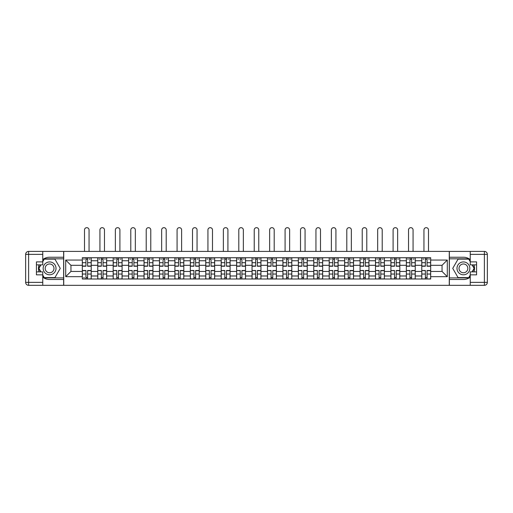 <?xml version="1.0" encoding="UTF-8"?>
<svg xmlns="http://www.w3.org/2000/svg" width="513" height="513" viewBox="0 0 513 513"><rect width="100%" height="100%" fill="white"/><g stroke="black" fill="none" stroke-linecap="round" stroke-linejoin="round"><path stroke-width="0.77" d="M42.759 277.155A11.126 11.126 0 0 0 49.588 279.495L63.631 279.495L63.631 285.331L449.369 285.331L449.369 279.495L463.412 279.495A11.126 11.126 0 0 0 470.241 277.155M470.241 259.578A11.126 11.126 0 0 0 463.412 257.244L449.369 257.244L449.369 251.408L63.631 251.408L63.631 257.244L49.588 257.244A11.126 11.126 0 0 0 42.759 259.578M97.752 279.001L97.752 260.751L91.224 260.751L91.224 279.001M91.224 260.751L91.224 257.738M97.752 260.751L97.752 257.738M106.653 257.738L106.653 279.001M113.181 279.001L113.181 257.738M122.088 257.738L122.088 279.001M128.616 279.001L128.616 257.738M137.516 257.738L137.516 279.001M144.044 279.001L144.044 257.738M152.945 257.738L152.945 279.001M159.472 279.001L159.472 257.738M168.373 257.738L168.373 279.001M174.901 279.001L174.901 257.738M183.801 257.738L183.801 279.001M190.329 279.001L190.329 257.738M199.23 257.738L199.23 279.001M205.758 279.001L205.758 257.738M214.665 257.738L214.665 279.001M221.193 279.001L221.193 257.738M230.093 257.738L230.093 279.001M236.621 279.001L236.621 257.738M245.522 257.738L245.522 279.001M252.05 279.001L252.05 257.738M260.95 257.738L260.95 279.001M267.478 279.001L267.478 257.738M276.379 257.738L276.379 279.001M282.907 279.001L282.907 257.738M291.807 257.738L291.807 279.001M298.335 279.001L298.335 257.738M307.242 257.738L307.242 279.001M313.77 279.001L313.77 257.738M322.671 257.738L322.671 279.001M329.199 279.001L329.199 257.738M338.099 257.738L338.099 279.001M344.627 279.001L344.627 257.738M353.528 257.738L353.528 279.001M360.055 279.001L360.055 257.738M368.956 257.738L368.956 279.001M375.484 279.001L375.484 257.738M384.384 257.738L384.384 279.001M390.912 279.001L390.912 257.738M399.819 257.738L399.819 279.001M406.347 279.001L406.347 257.738M415.248 257.738L415.248 279.001M421.776 279.001L421.776 257.738M421.776 271.435L415.248 271.435M406.347 271.435L399.819 271.435M390.912 271.435L384.384 271.435M375.484 271.435L368.956 271.435M360.055 271.435L353.528 271.435M344.627 271.435L338.099 271.435M329.199 271.435L322.671 271.435M313.77 271.435L307.242 271.435M298.335 271.435L291.807 271.435M282.907 271.435L276.379 271.435M267.478 271.435L260.95 271.435M252.05 271.435L245.522 271.435M236.621 271.435L230.093 271.435M221.193 271.435L214.665 271.435M205.758 271.435L199.23 271.435M190.329 271.435L183.801 271.435M174.901 271.435L168.373 271.435M159.472 271.435L152.945 271.435M144.044 271.435L137.516 271.435M128.616 271.435L122.088 271.435M113.181 271.435L106.653 271.435M97.752 271.435L91.224 271.435M421.776 265.304L415.248 265.304M406.347 265.304L399.819 265.304M390.912 265.304L384.384 265.304M375.484 265.304L368.956 265.304M360.055 265.304L353.528 265.304M344.627 265.304L338.099 265.304M329.199 265.304L322.671 265.304M313.77 265.304L307.242 265.304M298.335 265.304L291.807 265.304M282.907 265.304L276.379 265.304M267.478 265.304L260.95 265.304M252.05 265.304L245.522 265.304M236.621 265.304L230.093 265.304M221.193 265.304L214.665 265.304M205.758 265.304L199.23 265.304M190.329 265.304L183.801 265.304M174.901 265.304L168.373 265.304M159.472 265.304L152.945 265.304M144.044 265.304L137.516 265.304M128.616 265.304L122.088 265.304M113.181 265.304L106.653 265.304M97.752 265.304L91.224 265.304M70.948 271.435L82.324 271.435L82.324 265.304L70.948 265.304L70.948 271.435L65.709 276.68L65.709 260.059L82.324 260.059L82.324 265.304M430.676 265.304L430.676 271.435L442.052 271.435L442.052 265.304L430.676 265.304L430.676 257.738L82.324 257.738L82.324 260.059M430.676 260.059L447.291 260.059L447.291 276.68L430.676 276.68L430.676 271.435M82.324 271.435L82.324 279.001L430.676 279.001L430.676 276.68M82.324 276.68L65.709 276.68M449.273 285.331L449.273 251.408M63.727 285.331L63.727 251.408M87.614 277.52L85.934 277.52M85.934 259.219L87.614 259.219M103.042 277.52L101.362 277.52M101.362 259.219L103.042 259.219M118.477 277.52L116.791 277.52M116.791 259.219L118.477 259.219M133.906 277.52L132.226 277.52M132.226 259.219L133.906 259.219M149.334 277.52L147.654 277.52M147.654 259.219L149.334 259.219M164.763 277.52L163.083 277.52M163.083 259.219L164.763 259.219M180.191 277.52L178.511 277.52M178.511 259.219L180.191 259.219M195.62 277.52L193.94 277.52M193.94 259.219L195.62 259.219M211.055 277.52L209.368 277.52M209.368 259.219L211.055 259.219M226.483 277.52L224.803 277.52M224.803 259.219L226.483 259.219M241.912 277.52L240.231 277.52M240.231 259.219L241.912 259.219M257.34 277.52L255.66 277.52M255.66 259.219L257.34 259.219M272.769 277.52L271.088 277.52M271.088 259.219L272.769 259.219M288.197 277.52L286.517 277.52M286.517 259.219L288.197 259.219M303.632 277.52L301.945 277.52M301.945 259.219L303.632 259.219M319.06 277.52L317.38 277.52M317.38 259.219L319.06 259.219M334.489 277.52L332.809 277.52M332.809 259.219L334.489 259.219M349.917 277.52L348.237 277.52M348.237 259.219L349.917 259.219M365.346 277.52L363.666 277.52M363.666 259.219L365.346 259.219M380.774 277.52L379.094 277.52M379.094 259.219L380.774 259.219M396.209 277.52L394.523 277.52M394.523 259.219L396.209 259.219M411.638 277.52L409.958 277.52M409.958 259.219L411.638 259.219M427.066 277.52L425.386 277.52M425.386 259.219L427.066 259.219M65.709 260.059L70.948 265.304M442.052 271.435L447.291 276.68M442.052 265.304L447.291 260.059M89.05 251.408L89.05 229.946A2.276 2.276 89.9 0 0 86.774 227.669A2.276 2.276 89.9 0 0 84.498 229.946L84.498 251.408M87.614 266.241L87.614 257.834L91.179 257.834L91.179 266.241L87.614 266.241M85.934 259.123L87.614 259.123M83.657 259.123L84.35 259.123M89.198 259.123L89.89 259.123M85.934 257.834L82.375 257.834L82.375 266.241L85.934 266.241L85.934 257.834L87.614 257.834M85.934 270.498L85.934 278.905L82.375 278.905L82.375 270.498L85.934 270.498M87.614 277.616L85.934 277.616M84.35 277.616L83.657 277.616M89.198 278.905L91.179 278.905L91.179 270.498L87.614 270.498L87.614 278.905L84.498 278.905M91.179 278.905L89.05 278.905M104.479 251.408L104.479 229.946A2.276 2.276 78.8 0 0 102.202 227.669A2.276 2.276 78.8 0 0 99.932 229.946L99.932 251.408M103.042 266.241L103.042 257.834L106.608 257.834L106.608 266.241L103.042 266.241M101.362 259.123L103.042 259.123M99.086 259.123L99.778 259.123M104.626 259.123L105.319 259.123M101.362 257.834L97.803 257.834L97.803 266.241L101.362 266.241L101.362 257.834L103.042 257.834M119.907 251.408L119.907 229.946A2.276 2.276 78.8 0 0 117.631 227.669A2.276 2.276 78.8 0 0 115.361 229.946L115.361 251.408M118.477 266.241L118.477 257.834L122.036 257.834L122.036 266.241L118.477 266.241M116.791 259.123L118.477 259.123M114.521 259.123L115.213 259.123M120.055 259.123L120.747 259.123M116.791 257.834L113.232 257.834L113.232 266.241L116.791 266.241L116.791 257.834L118.477 257.834M39.026 264.855A11.126 11.126 0 0 0 39.026 271.877M63.631 251.408L42.759 251.408L42.759 264.855L36.429 264.855M63.631 285.331L28.619 285.331A2.969 2.969 0 0 1 25.65 282.362L25.65 254.371A2.969 2.969 0 0 1 28.619 251.408L42.759 251.408M63.631 279.495L63.631 257.244M36.429 271.877L42.759 271.877L42.759 285.331M42.759 261.893L36.429 261.893L36.429 274.846L42.759 274.846M63.631 258.821L44.073 258.821L42.759 261.098M42.759 275.635L44.073 277.911L63.631 277.911M40.591 264.855L38.565 268.37L40.591 271.877M473.974 271.877A11.126 11.126 0 0 0 473.974 264.855M449.369 285.331L470.241 285.331L470.241 271.877L476.571 271.877M449.369 251.408L484.381 251.408A2.969 2.969 0 0 1 487.35 254.371L487.35 282.362A2.969 2.969 0 0 1 484.381 285.331L470.241 285.331M449.369 257.244L449.369 279.495M476.571 264.855L470.241 264.855L470.241 251.408M470.241 274.846L476.571 274.846L476.571 261.893L470.241 261.893M449.369 277.911L468.927 277.911L470.241 275.635M470.241 261.098L468.927 258.821L449.369 258.821M472.409 271.877L474.435 268.37L472.409 264.855M43.156 268.37A6.432 6.432 0 0 0 49.588 274.795A6.432 6.432 0 0 0 56.013 268.37A6.432 6.432 0 0 0 49.588 261.938A6.432 6.432 0 0 0 43.156 268.37M45.182 268.37A4.399 4.399 0 0 0 49.588 272.769A4.399 4.399 0 0 0 53.987 268.37A4.399 4.399 0 0 0 49.588 263.971A4.399 4.399 0 0 0 45.182 268.37M42.759 261.694L44.246 259.123L54.923 259.123L60.265 268.37L54.923 277.616L44.246 277.616L42.759 275.045M40.937 271.877L38.905 268.37L40.937 264.855M456.987 268.37A6.432 6.432 0 0 0 463.412 274.795A6.432 6.432 0 0 0 469.844 268.37A6.432 6.432 0 0 0 463.412 261.938A6.432 6.432 0 0 0 456.987 268.37M459.013 268.37A4.399 4.399 0 0 0 463.412 272.769A4.399 4.399 0 0 0 467.818 268.37A4.399 4.399 0 0 0 463.412 263.971A4.399 4.399 0 0 0 459.013 268.37M470.241 275.045L468.754 277.616L458.077 277.616L452.735 268.37L458.077 259.123L468.754 259.123L470.241 261.694M472.063 264.855L474.095 268.37L472.063 271.877M101.362 270.704L97.803 270.498L101.362 270.498L101.362 278.905L97.803 278.905L99.778 278.905M97.803 270.704L97.803 278.905M103.042 277.616L101.362 277.616M104.626 278.905L106.608 278.905L106.608 270.498L103.042 270.498L103.042 278.905L99.932 278.905M106.608 278.905L104.479 278.905M116.791 270.704L113.232 270.498L116.791 270.498L116.791 278.905L113.232 278.905L115.213 278.905M113.232 270.704L113.232 278.905M118.477 277.616L116.791 277.616M120.055 278.905L122.036 278.905L122.036 270.498L118.477 270.498L118.477 278.905L115.361 278.905M122.036 278.905L119.907 278.905M135.336 251.408L135.336 229.946A2.276 2.276 78.8 0 0 133.066 227.669A2.276 2.276 78.8 0 0 130.789 229.946L130.789 251.408M133.906 266.241L133.906 257.834L137.465 257.834L137.465 266.241L133.906 266.241M132.226 259.123L133.906 259.123M129.949 259.123L130.642 259.123M135.49 259.123L136.182 259.123M132.226 257.834L128.66 257.834L128.66 266.241L132.226 266.241L132.226 257.834L133.906 257.834M150.771 251.408L150.771 229.946A2.276 2.276 78.8 0 0 148.494 227.669A2.276 2.276 78.8 0 0 146.218 229.946L146.218 251.408M149.334 266.241L149.334 257.834L152.893 257.834L152.893 266.241L149.334 266.241M147.654 259.123L149.334 259.123M145.378 259.123L146.07 259.123M150.918 259.123L151.611 259.123M147.654 257.834L144.089 257.834L144.089 266.241L147.654 266.241L147.654 257.834L149.334 257.834M166.199 251.408L166.199 229.946A2.276 2.276 78.8 0 0 163.923 227.669A2.276 2.276 78.8 0 0 161.646 229.946L161.646 251.408M164.763 266.241L164.763 257.834L168.322 257.834L168.322 266.241L164.763 266.241M163.083 259.123L164.763 259.123M160.806 259.123L161.499 259.123M166.347 259.123L167.039 259.123M163.083 257.834L159.524 257.834L159.524 266.241L163.083 266.241L163.083 257.834L164.763 257.834M132.226 270.704L128.66 270.498L132.226 270.498L132.226 278.905L128.66 278.905L130.642 278.905M128.66 270.704L128.66 278.905M133.906 277.616L132.226 277.616M135.49 278.905L137.465 278.905L137.465 270.498L133.906 270.498L133.906 278.905L130.789 278.905M137.465 278.905L135.336 278.905M147.654 270.704L144.089 270.498L147.654 270.498L147.654 278.905L144.089 278.905L146.07 278.905M144.089 270.704L144.089 278.905M149.334 277.616L147.654 277.616M150.918 278.905L152.893 278.905L152.893 270.498L149.334 270.498L149.334 278.905L146.218 278.905M152.893 278.905L150.771 278.905M163.083 270.704L159.524 270.498L163.083 270.498L163.083 278.905L159.524 278.905L161.499 278.905M159.524 270.704L159.524 278.905M164.763 277.616L163.083 277.616M166.347 278.905L168.322 278.905L168.322 270.498L164.763 270.498L164.763 278.905L161.646 278.905M168.322 278.905L166.199 278.905M181.628 251.408L181.628 229.946A2.276 2.276 78.8 0 0 179.351 227.669A2.276 2.276 78.8 0 0 177.075 229.946L177.075 251.408M180.191 266.241L180.191 257.834L183.757 257.834L183.757 266.241L180.191 266.241M178.511 259.123L180.191 259.123M176.235 259.123L176.927 259.123M181.775 259.123L182.468 259.123M178.511 257.834L174.952 257.834L174.952 266.241L178.511 266.241L178.511 257.834L180.191 257.834M178.511 270.704L174.952 270.498L178.511 270.498L178.511 278.905L174.952 278.905L176.927 278.905M174.952 270.704L174.952 278.905M180.191 277.616L178.511 277.616M181.775 278.905L183.757 278.905L183.757 270.498L180.191 270.498L180.191 278.905L177.075 278.905M183.757 278.905L181.628 278.905M197.056 251.408L197.056 229.946A2.276 2.276 78.8 0 0 194.78 227.669A2.276 2.276 78.8 0 0 192.51 229.946L192.51 251.408M195.62 266.241L195.62 257.834L199.185 257.834L199.185 266.241L195.62 266.241M193.94 259.123L195.62 259.123M191.663 259.123L192.356 259.123M197.204 259.123L197.896 259.123M193.94 257.834L190.381 257.834L190.381 266.241L193.94 266.241L193.94 257.834L195.62 257.834M193.94 270.704L190.381 270.498L193.94 270.498L193.94 278.905L190.381 278.905L192.356 278.905M190.381 270.704L190.381 278.905M195.62 277.616L193.94 277.616M197.204 278.905L199.185 278.905L199.185 270.498L195.62 270.498L195.62 278.905L192.51 278.905M199.185 278.905L197.056 278.905M212.485 251.408L212.485 229.946A2.276 2.276 78.8 0 0 210.208 227.669A2.276 2.276 78.8 0 0 207.938 229.946L207.938 251.408M211.055 266.241L211.055 257.834L214.614 257.834L214.614 266.241L211.055 266.241M209.368 259.123L211.055 259.123M207.098 259.123L207.791 259.123M212.632 259.123L213.325 259.123M209.368 257.834L205.809 257.834L205.809 266.241L209.368 266.241L209.368 257.834L211.055 257.834M209.368 270.704L205.809 270.498L209.368 270.498L209.368 278.905L205.809 278.905L207.791 278.905M205.809 270.704L205.809 278.905M211.055 277.616L209.368 277.616M212.632 278.905L214.614 278.905L214.614 270.498L211.055 270.498L211.055 278.905L207.938 278.905M214.614 278.905L212.485 278.905M227.913 251.408L227.913 229.946A2.276 2.276 78.8 0 0 225.643 227.669A2.276 2.276 78.8 0 0 223.367 229.946L223.367 251.408M226.483 266.241L226.483 257.834L230.042 257.834L230.042 266.241L226.483 266.241M224.803 259.123L226.483 259.123M222.527 259.123L223.219 259.123M228.067 259.123L228.76 259.123M224.803 257.834L221.238 257.834L221.238 266.241L224.803 266.241L224.803 257.834L226.483 257.834M224.803 270.704L221.238 270.498L224.803 270.498L224.803 278.905L221.238 278.905L223.219 278.905M221.238 270.704L221.238 278.905M226.483 277.616L224.803 277.616M228.067 278.905L230.042 278.905L230.042 270.498L226.483 270.498L226.483 278.905L223.367 278.905M230.042 278.905L227.913 278.905M243.348 251.408L243.348 229.946A2.276 2.276 78.8 0 0 241.072 227.669A2.276 2.276 78.8 0 0 238.795 229.946L238.795 251.408M241.912 266.241L241.912 257.834L245.471 257.834L245.471 266.241L241.912 266.241M240.231 259.123L241.912 259.123M237.955 259.123L238.648 259.123M243.495 259.123L244.188 259.123M240.231 257.834L236.666 257.834L236.666 266.241L240.231 266.241L240.231 257.834L241.912 257.834M240.231 270.704L236.666 270.498L240.231 270.498L240.231 278.905L236.666 278.905L238.648 278.905M236.666 270.704L236.666 278.905M241.912 277.616L240.231 277.616M243.495 278.905L245.471 278.905L245.471 270.498L241.912 270.498L241.912 278.905L238.795 278.905M245.471 278.905L243.348 278.905M258.776 251.408L258.776 229.946A2.276 2.276 78.8 0 0 256.5 227.669A2.276 2.276 78.8 0 0 254.224 229.946L254.224 251.408M257.34 266.241L257.34 257.834L260.899 257.834L260.899 266.241L257.34 266.241M255.66 259.123L257.34 259.123M253.384 259.123L254.076 259.123M258.924 259.123L259.616 259.123M255.66 257.834L252.101 257.834L252.101 266.241L255.66 266.241L255.66 257.834L257.34 257.834M255.66 270.704L252.101 270.498L255.66 270.498L255.66 278.905L252.101 278.905L254.076 278.905M252.101 270.704L252.101 278.905M257.34 277.616L255.66 277.616M258.924 278.905L260.899 278.905L260.899 270.498L257.34 270.498L257.34 278.905L254.224 278.905M260.899 278.905L258.776 278.905M274.205 251.408L274.205 229.946A2.276 2.276 78.8 0 0 271.928 227.669A2.276 2.276 78.8 0 0 269.652 229.946L269.652 251.408M272.769 266.241L272.769 257.834L276.334 257.834L276.334 266.241L272.769 266.241M271.088 259.123L272.769 259.123M268.812 259.123L269.505 259.123M274.352 259.123L275.045 259.123M271.088 257.834L267.529 257.834L267.529 266.241L271.088 266.241L271.088 257.834L272.769 257.834M271.088 270.704L267.529 270.498L271.088 270.498L271.088 278.905L267.529 278.905L269.505 278.905M267.529 270.704L267.529 278.905M272.769 277.616L271.088 277.616M274.352 278.905L276.334 278.905L276.334 270.498L272.769 270.498L272.769 278.905L269.652 278.905M276.334 278.905L274.205 278.905M289.633 251.408L289.633 229.946A2.276 2.276 78.8 0 0 287.357 227.669A2.276 2.276 78.8 0 0 285.087 229.946L285.087 251.408M288.197 266.241L288.197 257.834L291.762 257.834L291.762 266.241L288.197 266.241M286.517 259.123L288.197 259.123M284.24 259.123L284.933 259.123M289.781 259.123L290.473 259.123M286.517 257.834L282.958 257.834L282.958 266.241L286.517 266.241L286.517 257.834L288.197 257.834M286.517 270.704L282.958 270.498L286.517 270.498L286.517 278.905L282.958 278.905L284.933 278.905M282.958 270.704L282.958 278.905M288.197 277.616L286.517 277.616M289.781 278.905L291.762 278.905L291.762 270.498L288.197 270.498L288.197 278.905L285.087 278.905M291.762 278.905L289.633 278.905M305.062 251.408L305.062 229.946A2.276 2.276 78.8 0 0 302.792 227.669A2.276 2.276 78.8 0 0 300.515 229.946L300.515 251.408M303.632 266.241L303.632 257.834L307.191 257.834L307.191 266.241L303.632 266.241M301.945 259.123L303.632 259.123M299.675 259.123L300.368 259.123M305.209 259.123L305.902 259.123M301.945 257.834L298.386 257.834L298.386 266.241L301.945 266.241L301.945 257.834L303.632 257.834M301.945 270.704L298.386 270.498L301.945 270.498L301.945 278.905L298.386 278.905L300.368 278.905M298.386 270.704L298.386 278.905M303.632 277.616L301.945 277.616M305.209 278.905L307.191 278.905L307.191 270.498L303.632 270.498L303.632 278.905L300.515 278.905M307.191 278.905L305.062 278.905M320.49 251.408L320.49 229.946A2.276 2.276 78.8 0 0 318.22 227.669A2.276 2.276 78.8 0 0 315.944 229.946L315.944 251.408M319.06 266.241L319.06 257.834L322.619 257.834L322.619 266.241L319.06 266.241M317.38 259.123L319.06 259.123M315.104 259.123L315.796 259.123M320.644 259.123L321.337 259.123M317.38 257.834L313.815 257.834L313.815 266.241L317.38 266.241L317.38 257.834L319.06 257.834M317.38 270.704L313.815 270.498L317.38 270.498L317.38 278.905L313.815 278.905L315.796 278.905M313.815 270.704L313.815 278.905M319.06 277.616L317.38 277.616M320.644 278.905L322.619 278.905L322.619 270.498L319.06 270.498L319.06 278.905L315.944 278.905M322.619 278.905L320.49 278.905M335.925 251.408L335.925 229.946A2.276 2.276 78.8 0 0 333.649 227.669A2.276 2.276 78.8 0 0 331.372 229.946L331.372 251.408M334.489 266.241L334.489 257.834L338.048 257.834L338.048 266.241L334.489 266.241M332.809 259.123L334.489 259.123M330.532 259.123L331.225 259.123M336.073 259.123L336.765 259.123M332.809 257.834L329.243 257.834L329.243 266.241L332.809 266.241L332.809 257.834L334.489 257.834M332.809 270.704L329.243 270.498L332.809 270.498L332.809 278.905L329.243 278.905L331.225 278.905M329.243 270.704L329.243 278.905M334.489 277.616L332.809 277.616M336.073 278.905L338.048 278.905L338.048 270.498L334.489 270.498L334.489 278.905L331.372 278.905M338.048 278.905L335.925 278.905M351.354 251.408L351.354 229.946A2.276 2.276 78.8 0 0 349.077 227.669A2.276 2.276 78.8 0 0 346.801 229.946L346.801 251.408M349.917 266.241L349.917 257.834L353.476 257.834L353.476 266.241L349.917 266.241M348.237 259.123L349.917 259.123M345.961 259.123L346.653 259.123M351.501 259.123L352.194 259.123M348.237 257.834L344.678 257.834L344.678 266.241L348.237 266.241L348.237 257.834L349.917 257.834M348.237 270.704L344.678 270.498L348.237 270.498L348.237 278.905L344.678 278.905L346.653 278.905M344.678 270.704L344.678 278.905M349.917 277.616L348.237 277.616M351.501 278.905L353.476 278.905L353.476 270.498L349.917 270.498L349.917 278.905L346.801 278.905M353.476 278.905L351.354 278.905M366.782 251.408L366.782 229.946A2.276 2.276 78.8 0 0 364.506 227.669A2.276 2.276 78.8 0 0 362.229 229.946L362.229 251.408M365.346 266.241L365.346 257.834L368.911 257.834L368.911 266.241L365.346 266.241M363.666 259.123L365.346 259.123M361.389 259.123L362.082 259.123M366.93 259.123L367.622 259.123M363.666 257.834L360.107 257.834L360.107 266.241L363.666 266.241L363.666 257.834L365.346 257.834M363.666 270.704L360.107 270.498L363.666 270.498L363.666 278.905L360.107 278.905L362.082 278.905M360.107 270.704L360.107 278.905M365.346 277.616L363.666 277.616M366.93 278.905L368.911 278.905L368.911 270.498L365.346 270.498L365.346 278.905L362.229 278.905M368.911 278.905L366.782 278.905M382.211 251.408L382.211 229.946A2.276 2.276 78.8 0 0 379.934 227.669A2.276 2.276 78.8 0 0 377.664 229.946L377.664 251.408M380.774 266.241L380.774 257.834L384.34 257.834L384.34 266.241L380.774 266.241M379.094 259.123L380.774 259.123M376.818 259.123L377.51 259.123M382.358 259.123L383.051 259.123M379.094 257.834L375.535 257.834L375.535 266.241L379.094 266.241L379.094 257.834L380.774 257.834M379.094 270.704L375.535 270.498L379.094 270.498L379.094 278.905L375.535 278.905L377.51 278.905M375.535 270.704L375.535 278.905M380.774 277.616L379.094 277.616M382.358 278.905L384.34 278.905L384.34 270.498L380.774 270.498L380.774 278.905L377.664 278.905M384.34 278.905L382.211 278.905M397.639 251.408L397.639 229.946A2.276 2.276 78.8 0 0 395.369 227.669A2.276 2.276 78.8 0 0 393.093 229.946L393.093 251.408M396.209 266.241L396.209 257.834L399.768 257.834L399.768 266.241L396.209 266.241M394.523 259.123L396.209 259.123M392.253 259.123L392.945 259.123M397.787 259.123L398.479 259.123M394.523 257.834L390.964 257.834L390.964 266.241L394.523 266.241L394.523 257.834L396.209 257.834M394.523 270.704L390.964 270.498L394.523 270.498L394.523 278.905L390.964 278.905L392.945 278.905M390.964 270.704L390.964 278.905M396.209 277.616L394.523 277.616M397.787 278.905L399.768 278.905L399.768 270.498L396.209 270.498L396.209 278.905L393.093 278.905M399.768 278.905L397.639 278.905M413.068 251.408L413.068 229.946A2.276 2.276 78.8 0 0 410.798 227.669A2.276 2.276 78.8 0 0 408.521 229.946L408.521 251.408M411.638 266.241L411.638 257.834L415.197 257.834L415.197 266.241L411.638 266.241M409.958 259.123L411.638 259.123M407.681 259.123L408.374 259.123M413.221 259.123L413.914 259.123M409.958 257.834L406.392 257.834L406.392 266.241L409.958 266.241L409.958 257.834L411.638 257.834M409.958 270.704L406.392 270.498L409.958 270.498L409.958 278.905L406.392 278.905L408.374 278.905M406.392 270.704L406.392 278.905M411.638 277.616L409.958 277.616M413.221 278.905L415.197 278.905L415.197 270.498L411.638 270.498L411.638 278.905L408.521 278.905M415.197 278.905L413.068 278.905M428.502 251.408L428.502 229.946A2.276 2.276 78.8 0 0 426.226 227.669A2.276 2.276 78.8 0 0 423.95 229.946L423.95 251.408M427.066 266.241L427.066 257.834L430.625 257.834L430.625 266.241L427.066 266.241M425.386 259.123L427.066 259.123M423.11 259.123L423.802 259.123M428.65 259.123L429.343 259.123M425.386 257.834L421.821 257.834L421.821 266.241L425.386 266.241L425.386 257.834L427.066 257.834M425.386 270.704L421.821 270.498L425.386 270.498L425.386 278.905L421.821 278.905L423.802 278.905M421.821 270.704L421.821 278.905M427.066 277.616L425.386 277.616M428.65 278.905L430.625 278.905L430.625 270.498L427.066 270.498L427.066 278.905L423.95 278.905M430.625 278.905L428.502 278.905M406.347 260.751L399.819 260.751M390.912 260.751L384.384 260.751M375.484 260.751L368.956 260.751M360.055 260.751L353.528 260.751M344.627 260.751L338.099 260.751M329.199 260.751L322.671 260.751M313.77 260.751L307.242 260.751M298.335 260.751L291.807 260.751M282.907 260.751L276.379 260.751M267.478 260.751L260.95 260.751M252.05 260.751L245.522 260.751M236.621 260.751L230.093 260.751M221.193 260.751L214.665 260.751M205.758 260.751L199.23 260.751M190.329 260.751L183.801 260.751M174.901 260.751L168.373 260.751M159.472 260.751L152.945 260.751M144.044 260.751L137.516 260.751M128.616 260.751L122.088 260.751M113.181 260.751L106.653 260.751M421.776 260.751L415.248 260.751M406.347 275.988L399.819 275.988M390.912 275.988L384.384 275.988M375.484 275.988L368.956 275.988M360.055 275.988L353.528 275.988M344.627 275.988L338.099 275.988M329.199 275.988L322.671 275.988M313.77 275.988L307.242 275.988M298.335 275.988L291.807 275.988M282.907 275.988L276.379 275.988M267.478 275.988L260.95 275.988M252.05 275.988L245.522 275.988M236.621 275.988L230.093 275.988M221.193 275.988L214.665 275.988M205.758 275.988L199.23 275.988M190.329 275.988L183.801 275.988M174.901 275.988L168.373 275.988M159.472 275.988L152.945 275.988M144.044 275.988L137.516 275.988M128.616 275.988L122.088 275.988M113.181 275.988L106.653 275.988M97.752 275.988L91.224 275.988M421.776 275.988L415.248 275.988M87.614 266.035L91.179 266.035M87.614 262.694L91.179 262.694M82.375 266.035L85.934 266.035M82.375 262.694L85.934 262.694M85.934 270.704L82.375 270.704M85.934 274.045L82.375 274.045M91.179 270.704L87.614 270.704M91.179 274.045L87.614 274.045M103.042 266.035L106.608 266.035M103.042 262.694L106.608 262.694M97.803 266.035L101.362 266.035M97.803 262.694L101.362 262.694M118.477 266.035L122.036 266.035M118.477 262.694L122.036 262.694M113.232 266.035L116.791 266.035M113.232 262.694L116.791 262.694M42.759 254.371L28.619 254.371L28.619 282.362L42.759 282.362M25.65 254.371L28.619 254.371L28.619 251.408M28.619 285.331L28.619 282.362L25.65 282.362M470.241 282.362L484.381 282.362L484.381 254.371L470.241 254.371M487.35 282.362L484.381 282.362L484.381 285.331M484.381 251.408L484.381 254.371L487.35 254.371M101.362 274.045L97.803 274.045M106.608 270.704L103.042 270.704M106.608 274.045L103.042 274.045M116.791 274.045L113.232 274.045M122.036 270.704L118.477 270.704M122.036 274.045L118.477 274.045M133.906 266.035L137.465 266.035M133.906 262.694L137.465 262.694M128.66 266.035L132.226 266.035M128.66 262.694L132.226 262.694M149.334 266.035L152.893 266.035M149.334 262.694L152.893 262.694M144.089 266.035L147.654 266.035M144.089 262.694L147.654 262.694M164.763 266.035L168.322 266.035M164.763 262.694L168.322 262.694M159.524 266.035L163.083 266.035M159.524 262.694L163.083 262.694M132.226 274.045L128.66 274.045M137.465 270.704L133.906 270.704M137.465 274.045L133.906 274.045M147.654 274.045L144.089 274.045M152.893 270.704L149.334 270.704M152.893 274.045L149.334 274.045M163.083 274.045L159.524 274.045M168.322 270.704L164.763 270.704M168.322 274.045L164.763 274.045M180.191 266.035L183.757 266.035M180.191 262.694L183.757 262.694M174.952 266.035L178.511 266.035M174.952 262.694L178.511 262.694M178.511 274.045L174.952 274.045M183.757 270.704L180.191 270.704M183.757 274.045L180.191 274.045M195.62 266.035L199.185 266.035M195.62 262.694L199.185 262.694M190.381 266.035L193.94 266.035M190.381 262.694L193.94 262.694M193.94 274.045L190.381 274.045M199.185 270.704L195.62 270.704M199.185 274.045L195.62 274.045M211.055 266.035L214.614 266.035M211.055 262.694L214.614 262.694M205.809 266.035L209.368 266.035M205.809 262.694L209.368 262.694M209.368 274.045L205.809 274.045M214.614 270.704L211.055 270.704M214.614 274.045L211.055 274.045M226.483 266.035L230.042 266.035M226.483 262.694L230.042 262.694M221.238 266.035L224.803 266.035M221.238 262.694L224.803 262.694M224.803 274.045L221.238 274.045M230.042 270.704L226.483 270.704M230.042 274.045L226.483 274.045M241.912 266.035L245.471 266.035M241.912 262.694L245.471 262.694M236.666 266.035L240.231 266.035M236.666 262.694L240.231 262.694M240.231 274.045L236.666 274.045M245.471 270.704L241.912 270.704M245.471 274.045L241.912 274.045M257.34 266.035L260.899 266.035M257.34 262.694L260.899 262.694M252.101 266.035L255.66 266.035M252.101 262.694L255.66 262.694M255.66 274.045L252.101 274.045M260.899 270.704L257.34 270.704M260.899 274.045L257.34 274.045M272.769 266.035L276.334 266.035M272.769 262.694L276.334 262.694M267.529 266.035L271.088 266.035M267.529 262.694L271.088 262.694M271.088 274.045L267.529 274.045M276.334 270.704L272.769 270.704M276.334 274.045L272.769 274.045M288.197 266.035L291.762 266.035M288.197 262.694L291.762 262.694M282.958 266.035L286.517 266.035M282.958 262.694L286.517 262.694M286.517 274.045L282.958 274.045M291.762 270.704L288.197 270.704M291.762 274.045L288.197 274.045M303.632 266.035L307.191 266.035M303.632 262.694L307.191 262.694M298.386 266.035L301.945 266.035M298.386 262.694L301.945 262.694M301.945 274.045L298.386 274.045M307.191 270.704L303.632 270.704M307.191 274.045L303.632 274.045M319.06 266.035L322.619 266.035M319.06 262.694L322.619 262.694M313.815 266.035L317.38 266.035M313.815 262.694L317.38 262.694M317.38 274.045L313.815 274.045M322.619 270.704L319.06 270.704M322.619 274.045L319.06 274.045M334.489 266.035L338.048 266.035M334.489 262.694L338.048 262.694M329.243 266.035L332.809 266.035M329.243 262.694L332.809 262.694M332.809 274.045L329.243 274.045M338.048 270.704L334.489 270.704M338.048 274.045L334.489 274.045M349.917 266.035L353.476 266.035M349.917 262.694L353.476 262.694M344.678 266.035L348.237 266.035M344.678 262.694L348.237 262.694M348.237 274.045L344.678 274.045M353.476 270.704L349.917 270.704M353.476 274.045L349.917 274.045M365.346 266.035L368.911 266.035M365.346 262.694L368.911 262.694M360.107 266.035L363.666 266.035M360.107 262.694L363.666 262.694M363.666 274.045L360.107 274.045M368.911 270.704L365.346 270.704M368.911 274.045L365.346 274.045M380.774 266.035L384.34 266.035M380.774 262.694L384.34 262.694M375.535 266.035L379.094 266.035M375.535 262.694L379.094 262.694M379.094 274.045L375.535 274.045M384.34 270.704L380.774 270.704M384.34 274.045L380.774 274.045M396.209 266.035L399.768 266.035M396.209 262.694L399.768 262.694M390.964 266.035L394.523 266.035M390.964 262.694L394.523 262.694M394.523 274.045L390.964 274.045M399.768 270.704L396.209 270.704M399.768 274.045L396.209 274.045M411.638 266.035L415.197 266.035M411.638 262.694L415.197 262.694M406.392 266.035L409.958 266.035M406.392 262.694L409.958 262.694M409.958 274.045L406.392 274.045M415.197 270.704L411.638 270.704M415.197 274.045L411.638 274.045M427.066 266.035L430.625 266.035M427.066 262.694L430.625 262.694M421.821 266.035L425.386 266.035M421.821 262.694L425.386 262.694M425.386 274.045L421.821 274.045M430.625 270.704L427.066 270.704M430.625 274.045L427.066 274.045"/></g></svg>
